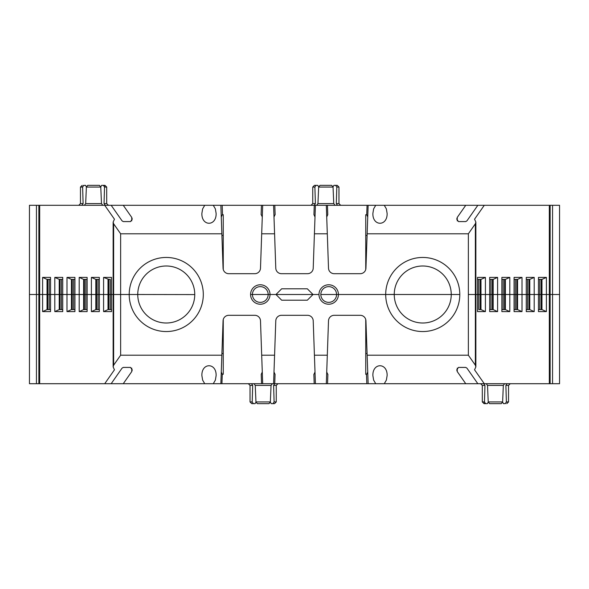 <?xml version="1.0" encoding="UTF-8"?>
<svg xmlns="http://www.w3.org/2000/svg" width="589" height="589" viewBox="0 0 589 589"><rect width="100%" height="100%" fill="white"/><g stroke="black" fill="none" stroke-linecap="round" stroke-linejoin="round"><path stroke-width="0.88" d="M451.248 294.5A28.5 28.5 0 0 1 422.747 323A28.5 28.5 0 0 1 394.247 294.5L338.425 294.5A9.726 9.726 90 0 0 328.699 284.774A9.726 9.726 90 0 0 318.98 294.5L250.575 294.5A9.726 9.726 -90 0 0 260.301 304.226A9.726 9.726 -90 0 0 270.02 294.5A9.726 9.726 90 0 0 260.301 284.774A9.726 9.726 90 0 0 250.575 294.5L252.431 294.5A7.871 7.871 0 0 1 260.301 286.629A7.871 7.871 0 0 1 268.172 294.5L275.976 294.5L281.675 288.801L307.325 288.801L313.024 294.5L318.98 294.5A9.726 9.726 -90 0 0 328.699 304.226A9.726 9.726 -90 0 0 338.425 294.5L320.828 294.5A7.871 7.871 0 0 1 328.699 286.629A7.871 7.871 0 0 1 336.569 294.5L385.699 294.5A37.048 37.048 0 0 1 422.747 257.452A37.048 37.048 0 0 1 459.795 294.5L394.247 294.5A28.5 28.5 0 0 1 422.747 266A28.5 28.5 0 0 1 451.248 294.5L459.795 294.5A37.048 37.048 0 0 1 422.747 331.548A37.048 37.048 0 0 1 385.699 294.5L394.247 294.419M110.224 309.608L110.224 294.5L111.52 294.5L103.583 294.5L103.583 277.404L111.52 277.404L111.52 294.5L120.642 294.5L120.642 233.796L113.64 223.805L113.14 222.075L114.45 219.196L104.717 205.296L111.166 205.296L122.07 220.868L123.278 221.582L130.53 221.582L132.245 219.145L131.745 217.415L123.256 205.296L204.736 205.296L202.631 208.889L201.872 213.446C201.534 226.515 216.472 226.515 216.126 213.446L215.368 208.889L213.27 205.296L222.186 205.296L222.517 214.698M261.251 214.698L262.282 216.988M275.026 214.698L273.995 216.988M313.974 214.698L315.005 216.988M327.749 214.698L326.718 216.988M221.913 235.475L223.253 235.475L223.253 214.698L222.303 214.698L221.273 216.988M223.253 235.475L223.253 269.475M367.087 235.475L365.747 235.475L365.747 269.475M365.747 235.475L365.747 214.72L366.726 214.72L367.057 205.296L465.744 205.296L457.255 217.415L457.255 220.868M367.727 216.988L366.726 214.72M313.93 214.698L314.261 205.296L327.447 205.296L327.771 214.698M261.118 214.698L261.45 205.296L274.805 205.296L275.137 214.698M465.744 205.296L484.283 205.296L474.55 219.196L475.86 222.075L475.36 223.805L468.358 233.796L367.146 233.796L365.938 268.194A5.699 5.699 -90 0 1 360.247 273.694L334.206 273.694A5.699 5.699 -90 0 1 328.507 268.194L327.307 233.796L314.416 233.796L315.417 205.296L273.583 205.296L274.584 233.796L261.693 233.796L262.687 205.296L220.86 205.296L221.854 233.796L120.642 233.796M327.307 233.796L326.313 205.296L368.14 205.296L367.146 233.796M337.468 205.296L336.304 203.588L336.812 187.059L335.62 185.344L337.254 185.344L333.904 185.344L333.035 186.941M316.654 205.296L317.942 203.588L318.656 187.059L319.974 185.344L331.725 185.344L333.043 187.059L333.757 203.588L335.053 205.296M321.69 185.344L319.974 185.344L318.656 187.059L333.043 187.059L331.725 185.344L330.009 185.344M101.632 185.344L100.763 186.941L101.632 185.344L104.975 185.344L103.347 185.344L104.54 187.059L104.032 203.588L105.195 205.296M104.224 185.866L104.444 186.338M104.467 186.418L104.54 186.897M84.374 205.296L85.67 203.588L86.384 187.059L87.702 185.344L99.453 185.344L100.771 187.059L101.485 203.588L102.78 205.296M97.737 185.344L99.453 185.344L100.771 187.059L86.384 187.059L87.702 185.344L89.418 185.344M559.55 265.344L559.55 205.296L559.55 294.5L549.323 294.5L549.323 205.296L484.283 205.296M549.323 205.296L552.548 205.296L552.548 383.704L550.133 383.704L550.133 205.296M559.55 205.296L552.548 205.296M29.45 323.656L29.45 383.704L29.45 294.5L36.452 294.5L29.45 294.5L29.45 205.296L38.867 205.296L38.867 383.704L36.452 383.704L36.452 294.5L42.599 294.5L42.599 277.404L50.544 277.404L50.544 294.5L54.799 294.5L54.799 277.404L62.736 277.404L62.736 294.5L66.999 294.5L66.999 277.404L74.936 277.404L74.936 294.5L79.191 294.5L79.191 277.404L87.128 277.404L87.128 294.5L91.391 294.5L91.391 277.404L99.327 277.404L99.327 294.5L103.583 294.5L39.677 294.5L39.677 205.296L38.867 205.296M39.677 205.296L104.717 205.296M111.166 205.296L123.256 205.296M204.736 205.296L213.27 205.296M315.417 205.296L314.261 205.296M477.834 205.296L466.93 220.868L465.722 221.582L458.47 221.582L456.755 219.145L457.255 217.415M375.73 205.296L373.625 208.889L372.874 213.446C372.528 226.515 387.466 226.515 387.12 213.446L386.369 208.889L384.264 205.296M559.55 288.801L559.55 279.076L559.55 288.801M559.55 215.486L559.55 214.698M490.968 279.392L493.177 279.392L489.673 279.392L490.968 279.392L490.968 294.5L485.417 294.5L485.417 277.404L477.48 277.404L477.48 294.5L478.776 294.5L468.358 294.5L468.358 233.796M314.416 233.796L313.215 268.194A5.699 5.699 -90 0 1 307.517 273.694L281.483 273.694A5.699 5.699 -90 0 1 275.785 268.194L274.584 233.796M261.693 233.796L260.493 268.194A5.699 5.699 -90 0 1 254.794 273.694L228.753 273.694A5.699 5.699 -90 0 1 223.062 268.194L221.854 233.796M129.205 294.5L120.642 294.5L129.205 294.5A37.048 37.048 0 0 1 166.253 257.452A37.048 37.048 0 0 1 203.301 294.5A37.048 37.048 0 0 1 166.253 331.548A37.048 37.048 0 0 1 129.205 294.5L137.752 294.5L129.205 294.5M539.76 279.392L539.76 294.5L549.323 294.5L546.401 294.5L546.401 311.596L538.456 311.596L538.456 294.5L534.201 294.5L534.201 311.596L526.264 311.596L526.264 294.5L522.009 294.5L522.001 311.596L514.064 311.596L514.064 294.5L509.809 294.5L509.809 311.596L501.872 311.596L501.872 294.5L497.609 294.5L497.609 311.596L489.673 311.596L489.673 294.5L485.417 294.5L485.417 311.596L477.48 311.596L477.48 294.5L475.86 294.5L475.86 222.075M541.158 279.392L541.158 294.5L529.769 294.5L534.201 294.5L534.201 277.404L529.769 279.392L526.264 279.392L529.769 279.392L529.769 294.5L528.966 294.5L529.769 294.5L529.769 309.608L534.201 311.596M527.56 279.392L527.56 294.5L528.966 294.5L528.966 279.392L528.966 294.5L517.569 294.5L522.001 294.5L522.009 277.404L517.569 279.392L514.064 279.392M515.36 279.392L515.36 294.5L517.569 294.5L517.569 279.392M514.064 309.608L517.569 309.608L517.569 294.5L516.767 294.5L516.767 309.608L516.767 279.392L516.767 294.5L505.377 294.5L509.809 294.5L509.809 277.404L505.377 279.392L501.872 279.392M503.168 279.392L503.168 294.5L505.377 294.5L505.377 279.392M504.567 279.392L504.567 294.5L493.177 294.5L497.609 294.5L497.609 277.404L493.177 279.392L493.177 294.5L492.375 294.5L493.177 294.5L493.177 309.608L497.609 311.596M492.375 309.608L492.375 294.5L490.968 294.5L492.375 294.5L492.375 279.392M478.776 279.392L478.776 309.608L480.985 309.608L480.985 294.5L485.417 294.5L480.175 294.5L480.985 294.5L480.985 279.392L477.48 279.392M478.776 294.5L480.175 294.5L480.175 279.392L480.175 294.5L478.776 294.5M497.609 277.404L489.673 277.404L489.673 294.5M509.809 277.404L501.872 277.404L501.872 294.5M522.009 277.404L514.064 277.404L514.064 294.5M534.201 277.404L526.264 277.404L526.264 294.5M546.401 277.404L541.968 279.392L541.968 294.5L546.401 294.5L546.401 277.404L538.456 277.404L538.456 294.5M137.752 294.5A28.5 28.5 0 0 1 166.253 266A28.5 28.5 0 0 1 194.753 294.5A28.5 28.5 0 0 1 166.253 323A28.5 28.5 0 0 1 137.752 294.5L194.753 294.581M110.224 279.392L108.825 279.392L108.825 294.5L110.224 294.5L110.224 279.392L108.015 279.392L108.015 294.5L103.583 294.5L103.583 311.596L108.015 309.608L111.52 309.608M108.015 309.608L108.015 294.5L108.825 294.5L108.825 309.608L108.825 279.392L103.583 277.404M99.327 279.392L95.823 279.392L95.823 294.5L91.391 294.5L91.391 311.596L95.823 309.608L99.327 309.608L95.823 309.608L95.823 294.5L96.625 294.5L96.625 279.392M95.823 279.392L91.391 277.404M87.128 279.392L83.623 279.392L83.623 294.5L79.191 294.5L79.191 311.596L83.623 309.608L87.128 309.608M83.623 279.392L79.191 277.404M84.433 279.392L84.433 294.5L83.623 294.5L83.623 309.608M74.936 279.392L71.431 279.392L71.431 294.5L66.991 294.5L66.991 311.596L71.431 309.608L74.936 309.608M71.431 279.392L66.999 277.404M73.64 309.608L73.64 294.5L72.233 294.5L72.233 279.392L72.233 294.5L71.431 294.5L71.431 309.608M62.736 279.392L59.231 279.392L59.231 294.5L54.799 294.5L54.799 311.596L59.231 309.608L62.736 309.608L59.231 309.608L59.231 294.5L60.034 294.5L60.034 279.392L60.034 294.5L61.44 294.5L61.44 279.392M59.231 279.392L54.799 277.404M50.544 279.392L47.032 279.392L47.032 294.5L42.599 294.5L42.599 311.596L47.032 309.608L47.032 294.5L47.842 294.5L47.842 279.392M47.032 279.392L42.599 277.404M485.417 277.404L480.985 279.392M541.968 279.392L538.456 279.392M252.431 294.5A7.871 7.871 0 0 1 260.301 286.629A7.871 7.871 0 0 1 268.172 294.5A7.871 7.871 0 0 1 260.301 302.371A7.871 7.871 0 0 1 252.431 294.5L268.172 294.5A7.871 7.871 0 0 1 260.301 302.371A7.871 7.871 0 0 1 252.431 294.5M320.828 294.5A7.871 7.871 0 0 1 328.699 286.629A7.871 7.871 0 0 1 336.569 294.5A7.871 7.871 0 0 1 328.699 302.371A7.871 7.871 0 0 1 320.828 294.5L336.569 294.5A7.871 7.871 0 0 1 328.699 302.371A7.871 7.871 0 0 1 320.828 294.5M318.664 186.941L317.795 185.344L314.452 185.344L316.079 185.344L314.887 187.059L315.395 203.588L314.231 205.296M83.439 185.425L85.523 185.344L86.392 186.941M83.807 185.344L82.615 187.059L83.123 203.588L81.959 205.296M83.123 203.588L80.465 203.588L80.465 187.059L82.615 187.059L82.659 186.529M327.749 374.302L326.718 372.012M313.974 374.302L315.005 372.012M275.026 374.302L273.995 372.012M261.251 374.302L262.282 372.012M367.087 353.525L365.747 353.525L365.747 374.302L366.697 374.302L367.727 372.012M365.747 353.525L365.747 319.525M221.913 353.525L223.253 353.525L223.253 319.525M223.253 353.525L223.253 374.28L222.274 374.28L221.943 383.704L123.256 383.704L131.745 371.585L131.745 368.132M221.273 372.012L222.274 374.28M275.07 374.302L274.739 383.704L261.553 383.704L261.229 374.302M327.882 374.302L327.55 383.704L314.195 383.704L313.863 374.302M123.256 383.704L104.717 383.704L114.45 369.804L113.14 366.925L113.64 365.195L120.642 355.204L221.854 355.204L223.062 320.806A5.699 5.699 90 0 1 228.753 315.306L254.794 315.306A5.699 5.699 90 0 1 260.493 320.806L261.693 355.204L274.584 355.204L275.785 320.806A5.699 5.699 90 0 1 281.483 315.306L307.517 315.306A5.699 5.699 90 0 1 313.215 320.806L314.416 355.204L327.307 355.204L328.507 320.806A5.699 5.699 90 0 1 334.206 315.306L360.247 315.306A5.699 5.699 90 0 1 365.938 320.806L368.14 383.704L366.814 383.704L366.483 374.302M261.693 355.204L262.687 383.704L220.86 383.704L221.854 355.204M274.584 355.204L273.583 383.704L315.417 383.704L314.416 355.204M327.307 355.204L326.313 383.704L375.73 383.704L373.632 380.111L372.874 375.554C372.528 362.485 387.466 362.485 387.128 375.554L386.369 380.111L384.264 383.704L375.73 383.704M367.146 355.204L468.358 355.204L475.36 365.195L475.86 366.925L474.55 369.804L484.283 383.704L477.834 383.704L466.93 368.132L465.722 367.418L458.47 367.418L456.755 369.855L457.255 371.585L465.744 383.704L384.264 383.704M251.532 383.704L252.696 385.412L252.188 401.941L253.38 403.656L251.746 403.656L255.096 403.656L255.965 402.059M272.346 383.704L271.058 385.412L270.344 401.941L269.026 403.656L257.275 403.656L255.957 401.941L255.243 385.412L253.947 383.704M267.31 403.656L269.026 403.656L270.344 401.941L255.957 401.941L257.275 403.656L267.31 403.656M487.368 403.656L488.237 402.059L487.368 403.656L484.025 403.656L485.653 403.656L484.46 401.941L484.968 385.412L483.827 383.704M484.776 403.134L484.556 402.662M484.533 402.581L484.46 402.103M504.626 383.704L503.33 385.412L502.616 401.941L501.298 403.656L489.547 403.656L488.229 401.941L487.515 385.412L486.219 383.704M491.263 403.656L489.547 403.656L488.229 401.941L502.616 401.941L501.298 403.656L491.263 403.656M38.867 294.5L39.677 294.5L39.677 383.704L104.717 383.704M39.677 383.704L38.867 383.704M29.45 383.704L36.452 383.704M552.548 294.5L559.55 294.5L559.55 383.704L552.548 383.704M550.133 294.5L549.323 294.5L549.323 383.704L550.133 383.704M549.323 383.704L484.283 383.704M477.834 383.704L465.744 383.704M273.583 383.704L274.739 383.704M111.166 383.704L122.07 368.132L123.278 367.418L130.53 367.418L132.245 369.855L131.745 371.585M213.27 383.704L215.375 380.111L216.126 375.554C216.472 362.485 201.534 362.485 201.88 375.554L202.631 380.111L204.736 383.704M29.45 300.199L29.45 309.924L29.45 300.199M29.45 373.514L29.45 374.302M113.64 223.805L113.64 294.5L120.642 294.5L120.642 355.204M475.36 365.195L475.36 294.5L468.358 294.5L468.358 355.204M313.024 294.5L307.325 300.199L281.675 300.199L275.976 294.5L313.024 294.5M49.24 309.608L49.24 294.5L47.842 294.5L47.842 309.608M85.832 309.608L85.832 294.5L84.433 294.5L84.433 309.608M98.032 309.608L98.032 294.5L96.625 294.5L96.625 309.608M103.583 311.596L111.52 311.596L111.52 294.5L113.14 294.5L113.14 222.075M504.567 309.608L504.567 294.5L505.377 294.5L505.377 309.608L509.809 311.596M541.158 309.608L541.158 294.5L541.968 294.5L541.968 309.608L546.401 311.596M91.391 311.596L99.327 311.596L99.327 294.5M79.191 311.596L87.128 311.596L87.128 294.5M66.991 311.596L74.936 311.596L74.936 294.5M54.799 311.596L62.736 311.596L62.736 294.5M42.599 311.596L50.544 311.596L50.544 294.5M478.776 309.608L480.985 309.608L485.417 311.596M480.175 309.608L480.175 294.5L480.175 309.608M489.673 309.608L493.177 309.608M501.872 309.608L505.377 309.608M517.569 309.608L522.001 311.596M526.264 309.608L529.769 309.608M528.966 309.608L528.966 294.5L528.966 309.608M538.456 309.608L541.968 309.608M72.233 309.608L72.233 294.5L72.233 309.608M60.034 309.608L60.034 294.5L60.034 309.608M47.032 309.608L50.544 309.608M270.336 402.059L271.205 403.656L274.548 403.656L272.921 403.656L274.113 401.941L273.605 385.412L274.768 383.704M505.561 403.575L503.477 403.656L502.608 402.059M505.193 403.656L506.385 401.941L505.877 385.412L507.041 383.704M505.877 385.412L508.535 385.412L508.535 401.941L506.385 401.941L506.341 402.471M336.304 203.588L338.962 203.588L338.962 187.059L336.812 187.059M317.942 203.588L333.757 203.588M104.032 203.588L106.69 203.588L106.69 187.059L104.54 187.059M85.67 203.588L101.485 203.588M36.452 294.5L36.452 205.296M475.36 294.5L475.36 223.805M98.032 294.5L98.032 279.392M85.832 294.5L85.832 279.392M73.64 294.5L73.64 279.392M49.24 294.5L49.24 279.392M131.745 220.868L131.745 217.415M314.887 187.059L312.744 187.059L314.452 185.344M312.744 187.059L312.744 203.588L315.395 203.588M252.696 385.412L250.038 385.412L250.038 401.941L252.188 401.941M271.058 385.412L255.243 385.412M484.968 385.412L482.31 385.412L482.31 401.941L484.46 401.941M503.33 385.412L487.515 385.412M113.64 294.5L113.64 365.195M490.968 294.5L490.968 309.608M503.168 294.5L503.168 309.608M515.36 294.5L515.36 309.608M527.56 294.5L527.56 309.608M539.76 294.5L539.76 309.608M61.44 309.608L61.44 294.5M457.255 368.132L457.255 371.585M274.113 401.941L276.256 401.941L274.548 403.656M276.256 401.941L276.256 385.412L273.605 385.412M338.962 203.588L340.67 205.296M338.962 187.059L337.254 185.344M106.69 203.588L108.398 205.296M106.69 187.059L104.975 185.344M312.744 203.588L311.029 205.296M80.465 203.588L78.757 205.296M80.465 187.059L82.18 185.344M250.038 385.412L248.33 383.704M250.038 401.941L251.746 403.656M482.31 385.412L480.602 383.704M482.31 401.941L484.025 403.656M475.86 294.5L475.86 366.925M113.14 294.5L113.14 366.925M276.256 385.412L277.971 383.704M508.535 385.412L510.243 383.704M508.535 401.941L506.82 403.656"/></g></svg>
